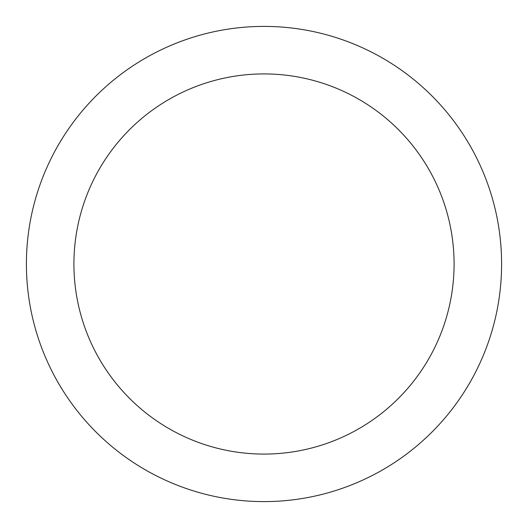 <?xml version="1.0" encoding="UTF-8"?>
<svg xmlns="http://www.w3.org/2000/svg" width="528" height="528" viewBox="0 0 528 528"><rect width="100%" height="100%" fill="white"/><g stroke="black" fill="none" stroke-linecap="round" stroke-linejoin="round"><path stroke-width="0.79" d="M454.08 264A190.08 190.08 0 0 0 264 73.92A190.08 190.08 0 0 0 73.92 264A190.08 190.08 0 0 0 264 454.08A190.08 190.08 0 0 0 454.08 264M501.6 264A237.6 237.6 0 0 0 264 26.4A237.6 237.6 0 0 0 26.4 264A237.6 237.6 0 0 0 264 501.6A237.6 237.6 0 0 0 501.6 264"/></g></svg>

